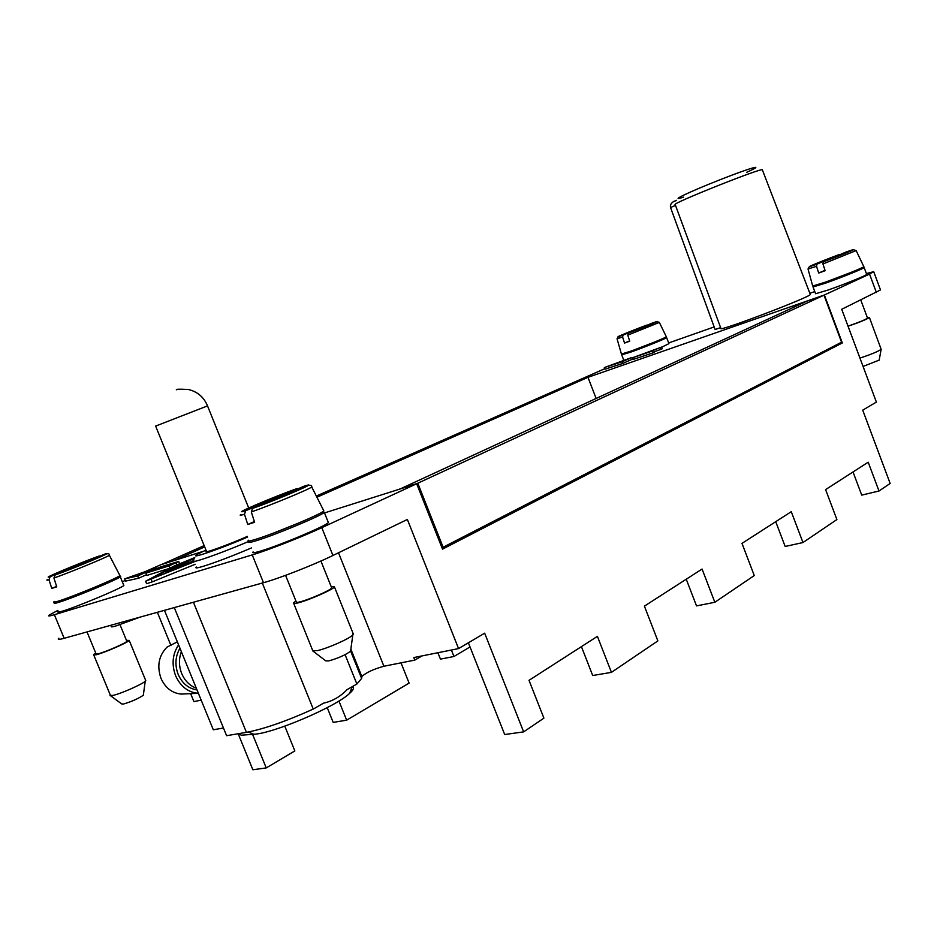 <?xml version="1.0" encoding="UTF-8"?>
<svg xmlns="http://www.w3.org/2000/svg" width="937" height="937" viewBox="0 0 937 937"><rect width="100%" height="100%" fill="white"/><g stroke="black" fill="none" stroke-linecap="round" stroke-linejoin="round"><path stroke-width="1.41" d="M164.455 610.327L213.308 729.782L223.463 728.002M350.614 651.016L361.623 678.458L361.846 676.537C366.039 672.614 373.394 669.182 383.901 666.242L414.81 660.105L413.803 657.563L458.556 648.591L407.372 519.461L332.94 555.477C313.286 565.081 279.249 578.422 263.484 582.709L64.149 638.296C58.926 639.737 57.169 639.702 58.89 638.202M201.186 700.15L193.912 701.602L190.656 693.638M170.921 645.429L157.369 612.306M181.356 651.672C178.721 658.863 178.838 666.172 181.708 673.574C184.858 680.848 189.719 685.72 196.301 688.191M178.569 644.867C172.478 654.155 171.483 664.427 175.594 675.682C180.454 686.376 187.939 692.244 198.058 693.298L198.386 693.321M177.339 641.845L167.032 647.116C158.775 655.572 156.76 665.984 160.988 678.353C165.345 687.899 172.068 693.146 181.192 694.083L185.221 693.895M284.801 726.163L294.839 750.924L266.237 767.907L252.568 734.339M238.209 733.823L252.873 769.769L266.237 767.907M468.383 642.794L504.692 734.526L523.642 731.879L543.905 718.14L529.018 680.332L597.408 636.352L611.439 672.368L657.868 640.896L644.41 606.134L702.071 569.04L714.837 602.28L754.273 575.552L741.987 543.378L791.273 511.684L802.974 542.546L836.893 519.555L825.591 489.606L868.201 462.21L879 491.011L890.15 483.457L862.719 410.148L876.376 402.09L841.719 309.28L880.499 289.943L873.729 271.73M581.42 646.635L592.699 675.518L611.439 672.368M686.247 579.218L696.519 605.899L714.837 602.28M775.731 521.675L785.159 546.47L802.974 542.546M853.021 471.967L861.724 495.123L879 491.011M417.234 484.909L416.707 483.597L417.808 483.223L443.119 547.255L841.567 342.204L823.974 295.178L807.272 300.988L399.888 489.067M400.579 488.845L399.83 488.915M401.013 662.846L409.106 683.108L346.655 720.166L338.936 701.005M437.895 652.738L440.449 659.133L453.953 656.486L451.388 650.032M453.953 656.486L470.023 646.952M596.108 398.389L587.979 377.318L316.929 497.242M204.688 546.903L174.341 560.478M174.294 560.349L173.708 560.677M327.224 707.634L333.185 722.404L346.655 720.166M122.302 581.736L125.3 580.413M144.966 571.722L160.578 564.835L203.727 551.179M866.385 273.534L873.717 271.695L869.536 274.084L824.384 294.991L575.623 381.628M575.599 381.582L604.775 368.698M622.168 361.026L623.808 360.3M587.979 377.318L575.06 381.827L316.331 496.06M161.551 564.531L204.161 545.592M173.474 560.631L161.504 564.425M841.168 342.403L841.473 343.223L442.44 548.953M416.895 483.515L442.205 547.513L443.119 547.255M417.808 483.223L823.974 295.178M238.057 733.765L241.395 735.194L253.786 734.257C273.1 733.589 335.633 706.861 349.536 693.474C353.448 689.983 354.491 687.641 352.652 686.446M262.313 583.037L313.251 709.075L323.546 703.16C332.518 701.169 340.33 696.671 347.006 689.691L356.88 684.022L345.097 654.694M312.888 651.028L325.795 660.878L328.77 660.901C337.964 658.324 345.238 655.104 350.579 651.227L350.731 650.161M324.518 512.926L416.672 483.75L321.801 527.672C301.983 536.913 267.9 550.265 252.252 554.903L54.381 614.707C49.204 616.253 47.494 616.359 49.286 615.012L57.883 610.385M196.337 567.037C194.791 568.408 197.157 568.15 203.446 566.253C216.271 562.188 232.282 556.074 251.479 547.922M72.758 596.002L74.093 595.616C80.324 593.73 99.404 585.883 102.625 583.892M56.396 601.706L54.709 602.725C53.304 603.721 54.651 603.592 58.75 602.327C72.781 598.111 117.113 579.698 120.287 576.829C121.306 576.068 120.568 576.021 118.074 576.712M863.059 366.437L879.175 360.124M145.657 581.35L146.629 583.716L152.204 581.877L195.224 564.273M58.305 611.428C56.923 612.482 58.293 612.388 62.404 611.158C76.483 607.059 120.744 588.541 123.848 585.508L123.59 584.875M145.891 573.151L160.473 566.944L178.709 561.427L169.152 565.854L145.891 573.151L146.828 575.435L169.902 568.255M124.656 578.867L155.999 567.845L137.657 575.962L124.656 578.867L125.57 581.092L138.594 578.234L146.535 574.709M253.095 551.905C251.69 553.252 254.22 552.971 260.673 551.038C279.554 545.498 326.217 525.844 328.372 522.577L328.079 521.85M174.282 607.586L226.602 735.697L246.431 732.347C263.965 729.009 286.242 721.256 313.251 709.075M414.81 660.105L422.037 655.912M720.904 328.418C717.473 332.448 813.527 295.869 810.259 294.359L762.367 169.878C763.784 166.727 670.189 204.032 675.214 204.594L720.904 328.418M361.623 678.458L356.88 684.022M416.707 483.597L400.532 488.716M629.617 340.892L624.534 343.071L629.723 341.197L627.778 335.153L628.235 333.209L651.883 323.23C667.167 317.702 646.741 326.345 628.235 333.209M668.667 342.942L714.17 326.943M809.849 293.293L814.78 291.559M458.556 648.591L484.675 633.189L523.642 731.879M416.672 483.75L442.522 549.141L842.316 342.954L824.384 294.991M842.316 342.954L841.473 343.223M248.692 507.959L207.522 405.897L155.636 426.089L206.445 551.225C201.923 554.364 229.846 544.268 247.368 536.397M95.773 653.148L93.606 654.635L96.054 654.822C103.902 652.948 127.608 642.641 129.224 640.428L126.448 640.346M87.012 631.925L95.996 653.686L98.127 653.839C104.932 652.211 125.441 643.297 126.858 641.365L126.659 640.885M110.051 695.383L112.827 695.441C120.194 693.989 141.663 684.572 145.212 681.269L145.481 679.969M110.496 695.711L121.74 703.956L123.485 704.027C131.274 701.743 137.891 698.826 143.326 695.277L143.443 694.411M676.573 200.319L673.738 201.443C671.009 203.212 669.943 205.238 670.541 207.522L715.118 329.531L720.612 327.61M140.046 617.132L115.45 626.139C111.749 627.146 110.437 627.134 111.526 626.103M71.071 568.279L50.247 576.653L48.97 579.71L51.781 588.424L56.747 586.808L53.924 578.047L55.201 574.978L104.721 554.13M54.346 601.472C52.753 602.561 54.053 602.456 58.27 601.156C72.43 596.869 117.266 578.246 119.913 575.587L119.655 575.095M51.781 588.424L56.607 586.363M100.528 555.852L79.247 564.414L79.504 565.023M79.247 564.414L70.931 567.927M72.442 566.733L72.781 567.564M194.217 561.802L145.61 581.233L173.942 566.1L194.755 557.609M194.123 561.568L149.791 579.593L176.589 565.269L194.533 557.948M176.87 565.948L176.589 565.269M187.06 564.449L169.96 569.345L193.315 561.392M186.931 564.133L193.783 561.474M194.17 558.651L174.036 567.154L193.291 561.122M193.748 560.607L192.87 560.876M193.163 559.412L193.971 559.166M177.901 567.892L165.755 571.582L178.007 568.15M632.241 358.59L632.967 358.344M661.651 347.229L668.936 343.645M624.874 353.202L621.711 354.854L630.261 352.289C643.824 347.533 667.132 338.093 666.617 337.578L663.127 338.433M633.482 350.192L654.694 342.005M617.05 338.819L621.418 354.022L629.945 351.469C643.614 346.655 667.097 337.144 666.312 336.746L659.343 322.422L627.778 335.153M647.362 325.139L637.101 329.461M637.008 329.215L625.951 333.49L632.99 330.913L623.058 335.095L622.601 337.039L617.038 338.761L618.326 336.664M624.534 343.071L622.601 337.039M815.998 285.316L813.047 286.956L815.588 293.75L828.003 290.072C844.214 284.45 868.037 274.764 866.69 274.354L864.148 267.537L860.822 268.263M813.047 286.956L825.427 283.185C841.625 277.481 865.46 267.83 864.148 267.513M826.422 281.779L850.573 272.597M808.022 269.024L812.707 286.043L825.075 282.26C841.426 276.509 865.437 266.776 863.797 266.588L856.149 250.589L822.967 263.965L823.318 261.856L845.607 252.217C864.968 245.213 845.853 253.505 823.318 261.856M825.005 270.325L818.692 273.03L825.134 270.711L822.967 263.965M839.95 254.665L830.217 258.87M830.077 258.507L817.556 263.344L826.282 260.146L816.888 264.199L816.537 266.307L808.01 269.013L809.404 266.67M818.692 273.03L816.537 266.307M847.997 326.088L849.39 325.643C859.616 322.105 865.659 319.587 867.521 318.1L860.798 300.051M848.055 326.24L848.453 326.111C860.26 322.023 867.24 319.119 869.384 317.409L867.357 317.643M859.943 358.075L860.342 357.957C871.211 354.362 878.156 351.48 881.155 349.29L869.384 317.409M250.202 540.848L248.973 541.703C247.544 542.98 250.038 542.628 256.48 540.649C275.302 534.945 322.035 515.409 324.284 512.363L322.422 511.93M273.873 532.942L300.074 522.448M248.551 540.239C246.864 541.621 249.312 541.293 255.918 539.255C274.951 533.469 322.234 513.687 323.839 510.911L323.546 510.349M254.395 521.558L247.755 524.486L254.618 522.249L251.303 511.953L252.545 508.428L283.806 495.814L292.52 492.042L282.974 495.286L304.256 486.127M298.505 488.575L276.099 497.617L276.392 498.332M276.099 497.617L258.085 504.528L267.408 501.377L245.717 510.735L244.463 514.237C240.598 515.42 239.357 515.549 240.715 514.636M266.776 500.78L267.068 501.482M247.755 524.486L244.463 514.237M283.255 496.001L282.974 495.286M285.586 575.353L296.233 601.788C295.682 602.608 296.982 602.62 300.121 601.835C309.21 599.621 330.761 590.158 331.721 587.967L331.487 587.405M295.905 600.992L293.492 602.854C292.859 603.803 294.347 603.826 297.966 602.913C308.449 600.371 333.361 589.42 334.45 586.913L331.171 586.597M312.443 650.688L317.198 650.653C326.931 648.685 349.36 638.788 352.804 634.981L353.073 633.365M631.807 357.489L622.109 361.776L604.342 367.562L631.807 357.489L632.452 359.152L622.742 363.451L622.109 361.776M622.742 363.451L604.974 369.201L604.342 367.562M653.733 350.555L632.709 357.688L661.592 347.065L647.654 352.581L653.733 350.555L654.389 352.253L652.995 352.874L652.339 351.176M645.499 353.296L635.825 356.54L645.499 353.296M654.202 351.785L660.749 349.419L660.105 347.721M660.749 349.419L662.236 348.751L661.592 347.065M652.995 352.874L633.353 359.363L632.709 357.688M151.103 571.195L168.871 565.62L175.887 562.282L151.103 571.195M170.089 568.15L169.152 565.854M138.594 578.234L137.657 575.962M156.303 568.595L155.999 567.845M179.963 648.252C175.289 656.333 174.692 665.047 178.159 674.371C182.223 683.413 188.501 688.601 197.004 689.937M253.786 734.257L248.258 732.02M252.252 554.903L263.484 582.709M54.381 614.707L64.149 638.296M193.748 560.654C192.167 561.977 194.521 561.685 200.799 559.752C214.058 555.477 230.479 549.187 250.074 540.872M361.811 676.854L350.825 649.47M383.901 666.242L338.503 552.783M321.801 527.672L332.94 555.477M746.648 172.326C766.911 163.202 751.65 167.278 720.307 179.635C689.082 191.898 667.413 202.333 683.565 197.133M869.536 274.084L876.388 292.508M659.343 322.398L657.071 321.625M205.988 550.113C177.608 563.043 212.184 552.373 247.579 537.065M670.541 207.522L675.507 205.39M193.42 602.257L246.431 732.347M104.335 554.247C117.933 549.843 74.995 567.998 55.201 574.978M109.324 554.915L109.371 555.278C106.806 557.281 69.701 572.542 53.924 578.047M50.247 576.653C38.148 580.413 80.395 562.645 99.299 555.969M48.97 579.71C46.78 580.366 46.288 580.331 47.518 579.616M152.204 581.877L151.185 579.382M188.56 561.591L188.255 560.83M166.61 572.812L166.095 571.547M623.058 335.095C608.242 340.424 628.879 331.745 646.729 325.116M816.888 264.199C798.008 271.004 817.626 262.571 839.247 254.548M311.658 486.572L311.728 486.959C309.983 488.973 271.25 505.02 251.303 511.953M245.717 510.735C227.914 516.369 272.234 497.313 297.017 488.587M303.893 486.244C323.499 479.826 278.781 499.222 252.545 508.428M170.675 564.812L170.276 563.816M159.103 568.677L158.775 567.857M176.87 564.906L176.015 562.809M176.425 389.78C175.699 389.136 179.611 389.031 188.196 389.452C197.426 391.607 203.868 397.089 207.522 405.897L207.616 406.131M181.192 694.083L198.058 693.298M349.536 693.474L352.371 686.61M350.86 649.165L361.846 676.537M145.785 680.695L129.224 640.428M143.326 695.277L145.212 681.269M676.233 200.612L673.738 201.443M119.913 575.587L109.371 555.278C109.676 554.048 108.704 553.544 106.467 553.755M126.858 641.365L120.018 624.721M166.306 572.929L165.779 571.629M668.959 343.703L666.617 337.578M856.137 250.566L853.525 249.757M879.152 360.241L881.155 349.29M328.372 522.577L324.284 512.363M308.191 485.214C310.955 485.108 312.138 485.694 311.728 486.959L323.839 510.911M331.721 587.967L320.922 561.029M353.413 634.22L334.45 586.913M350.579 651.227L352.804 634.981M123.848 585.508L120.287 576.829M178.709 561.427L179.646 563.734M312.536 650.114L293.773 603.557M623.843 360.405L621.735 354.924M110.261 694.961L93.852 655.221"/></g></svg>
